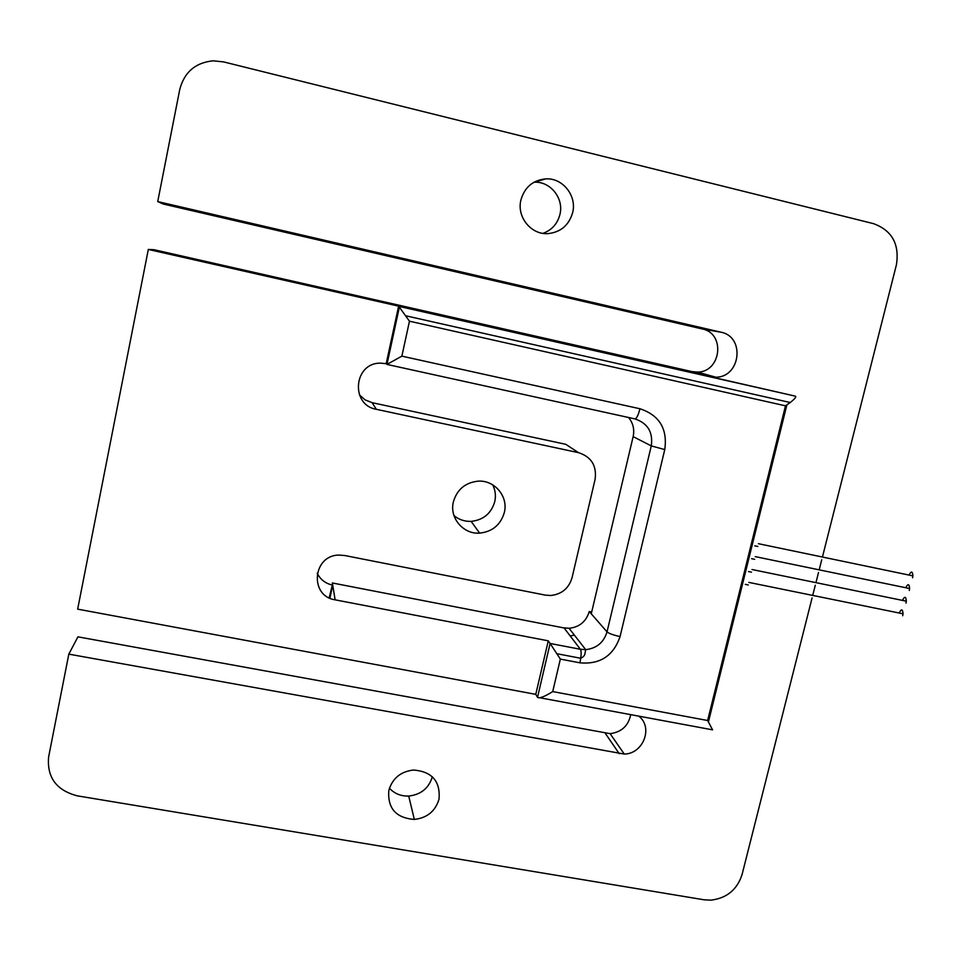 <?xml version="1.0" encoding="UTF-8"?>
<svg xmlns="http://www.w3.org/2000/svg" width="961" height="961" viewBox="0 0 961 961"><rect width="100%" height="100%" fill="white"/><g stroke="black" fill="none" stroke-linecap="round" stroke-linejoin="round"><path stroke-width="1.44" d="M899.16 613.022C901.37 608.661 902.655 608.914 903.028 613.803L902.691 615.737M902.451 600.397C904.661 596.072 905.959 596.337 906.319 601.19L905.983 603.112M909.046 575.074C911.28 570.846 912.566 571.11 912.914 575.879L912.578 577.789M905.755 587.748C907.965 583.471 909.262 583.735 909.611 588.54L909.274 590.462M572.66 212.561C577.032 195.756 562.641 177.653 545.68 178.878C532.826 180.236 524.574 187.287 520.898 200.056C516.598 216.97 531.121 234.88 547.938 233.619C560.719 232.262 568.96 225.246 572.66 212.561M542.977 233.355C551.842 230.087 557.488 223.781 559.939 214.423C564.107 198.35 550.293 181.052 534.052 182.23L533.98 182.23M504.345 512.441C508.477 496.561 494.603 479.911 478.11 481.161C465.232 482.59 456.992 489.521 453.364 501.942C449.292 517.919 463.298 534.412 479.635 533.127C492.464 531.697 500.693 524.802 504.345 512.441M454 515.613C458.962 519.673 464.668 521.595 471.13 521.379C483.407 520.009 491.299 513.414 494.783 501.57C496.044 495.72 495.347 490.134 492.705 484.825M439.033 799.108C440.51 781.269 432.018 771.575 413.554 770.025C400.653 771.539 392.4 778.35 388.821 790.459C387.463 808.321 395.968 817.979 414.335 819.433C427.201 817.931 435.429 811.156 439.033 799.108M389.421 788.248C394.539 793.69 400.965 796.297 408.713 796.056C420.954 794.663 428.834 788.224 432.342 776.764M359.378 394.851L365.072 399.848L372.111 402.671L565.789 444.318L578.474 452.655C591.375 456.835 596.913 465.749 595.087 479.383L572.047 577.729C568.852 588.336 561.753 594.258 550.749 595.508L545.355 595.123L344.711 555.506L338.993 555.086C312.589 555.194 309.19 596.108 335.125 599.832L548.275 640.831L535.77 694.347L77.661 609.142L148.318 249.452L154.156 249.74L692.016 371.607L697.446 372.087C721.255 372.183 725.687 333.263 702.227 328.962L163.154 204.008L157.724 201.582L720.918 332.194C745.352 336.686 740.655 377.289 715.849 377.205L710.191 376.7L692.016 371.607M386.202 363.654L386.971 364.423L401.866 356.147L639.954 408.761C659.402 415.236 667.679 428.834 664.76 449.58L620.073 636.554C613.442 655.858 600.048 664.616 579.903 662.826L560.347 659.09L552.719 691.584L707.632 720.51L785.485 405.83L409.47 321.202L398.635 306.151L386.202 363.654L380.112 363.138C353.6 363.114 350.297 405.037 376.328 409.302L578.474 452.655M317.202 573.333C320.469 579.663 325.647 583.603 332.722 585.153L329.911 598.174M591.7 611.989L589.261 611.508L591.267 613.815L633.143 436.63C634.656 429.435 633.119 423.056 628.53 417.494M630.716 714.636C628.398 725.831 621.527 732.174 610.103 733.663L77.937 636.843L68.82 654.141L48.615 757.004C46.849 777.401 56.411 790.35 77.324 795.852L704.005 899.784L710.9 900.157C726.768 898.235 737.147 889.706 742.06 874.558L812.081 597.934M398.635 306.151L148.318 249.452M638.765 716.137C653.516 727.297 643.269 753.941 624.254 754.061L68.82 654.141M812.718 595.412L815.288 585.237M815.949 582.642L818.52 572.516M819.192 569.849L821.739 559.758M822.436 557.032L896.397 264.876C899.652 244.178 892.012 230.436 873.477 223.637L223.613 61.9L213.174 60.819C195.419 62.621 184.272 72.195 179.743 89.529L157.724 201.582M785.485 405.83L790.218 402.515C794.891 398.863 796.597 396.749 795.324 396.148L710.191 376.7M552.719 691.584C544.467 696.725 539.397 698.647 537.523 697.338L535.77 694.347M560.347 659.09L550.112 643.462L580.396 649.276L564.059 627.953L332.362 582.979L335.125 599.832M537.523 697.338L550.112 643.462L548.275 640.831M707.632 720.51L712.582 729.843L539.77 697.758M579.903 662.826L580.756 658.273C581.345 653.624 581.225 650.621 580.396 649.276L585.681 649.648L569.068 628.314C579.471 627.137 586.198 621.539 589.261 611.508L589.177 611.833M329.167 597.826L332.83 583.075M376.328 409.302L372.111 402.671M720.918 332.194L702.227 328.962M386.971 364.423L399.5 306.511L795.324 396.148M619.268 753.748L605.322 733.351M556.851 653.708L580.756 658.273C585.177 655.822 584.588 655.21 585.681 649.648C596.673 648.375 603.784 642.453 607.028 631.87L591.267 613.815M569.501 628.29L563.206 627.797M620.073 636.554C613.394 635.125 609.046 633.563 607.028 631.87L651.27 445.892L633.143 436.63M664.76 449.58L651.27 445.892C653.18 432.138 647.69 423.14 634.813 418.876L387.115 364.459M409.47 321.202L401.866 356.147M634.813 418.876C636.47 418.888 638.188 415.524 639.954 408.761M570.197 635.966L574.354 635.089M903.028 613.803L748.811 582.402M748.307 584.973L745.268 584.36M906.319 601.19L752.007 569.525M751.478 572.167L748.439 571.543M912.914 575.879L758.421 543.698M757.833 546.461L754.805 545.836M909.611 588.54L755.214 556.623M754.649 559.326L751.622 558.701M545.68 178.878L534.052 182.23M479.635 533.127L471.13 521.379M414.335 819.433L408.713 796.056M715.849 377.205L697.446 372.087M624.254 754.061L610.103 733.663M786.879 404.905L708.449 721.807M406.022 315.845L790.218 402.515"/></g></svg>
